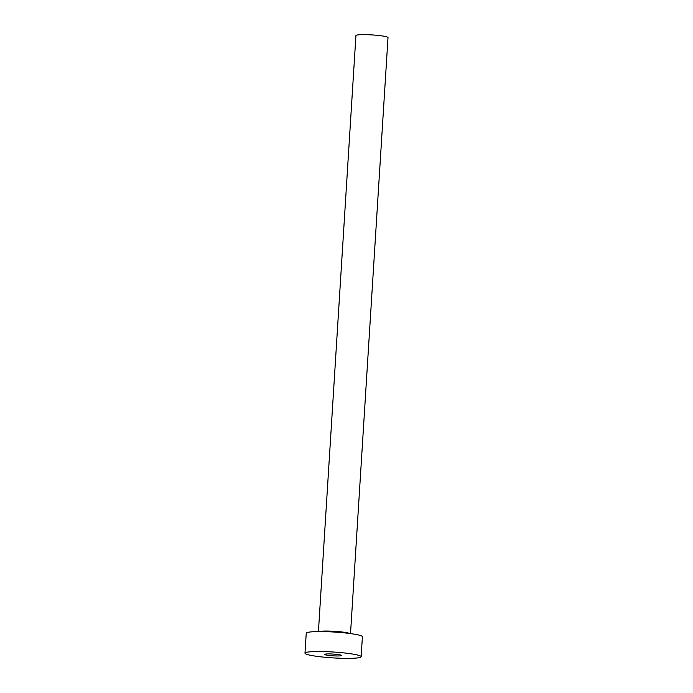 <?xml version="1.0" encoding="UTF-8"?>
<svg xmlns="http://www.w3.org/2000/svg" width="693" height="693" viewBox="0 0 693 693"><rect width="100%" height="100%" fill="white"/><g stroke="black" fill="none" stroke-linecap="round" stroke-linejoin="round"><path stroke-width="1.04" d="M338.6 654.625A8.437 0.884 -176.4 0 0 329.599 653.923A8.437 0.884 -176.4 0 0 324.645 654.417A8.437 0.884 -176.4 0 0 327.529 655.266A8.437 0.884 -176.4 0 0 336.529 655.968A8.437 0.884 -176.4 0 0 341.493 655.474A8.437 0.884 -176.4 0 0 338.6 654.625M318.425 631.583L355.925 35.586A16.078 1.681 3.6 0 1 365.376 34.65A16.078 1.681 3.6 0 1 382.51 35.984A16.078 1.681 3.6 0 1 388.011 37.604L350.519 633.601M304.989 653.178L306.237 633.229A28.136 2.937 3.6 0 1 322.773 631.592A28.136 2.937 3.6 0 1 352.772 633.922A28.136 2.937 3.6 0 1 362.396 636.763L361.148 656.713A28.136 2.937 3.6 0 1 344.612 658.35A28.136 2.937 3.6 0 1 314.613 656.02A28.136 2.937 3.6 0 1 304.989 653.178A28.136 2.937 3.6 0 1 321.526 651.541A28.136 2.937 3.6 0 1 351.516 653.871A28.136 2.937 3.6 0 1 361.148 656.713M319.04 631.574A16.078 1.681 3.6 0 1 344.993 632.388A16.078 1.681 3.6 0 1 349.913 633.515"/></g></svg>

